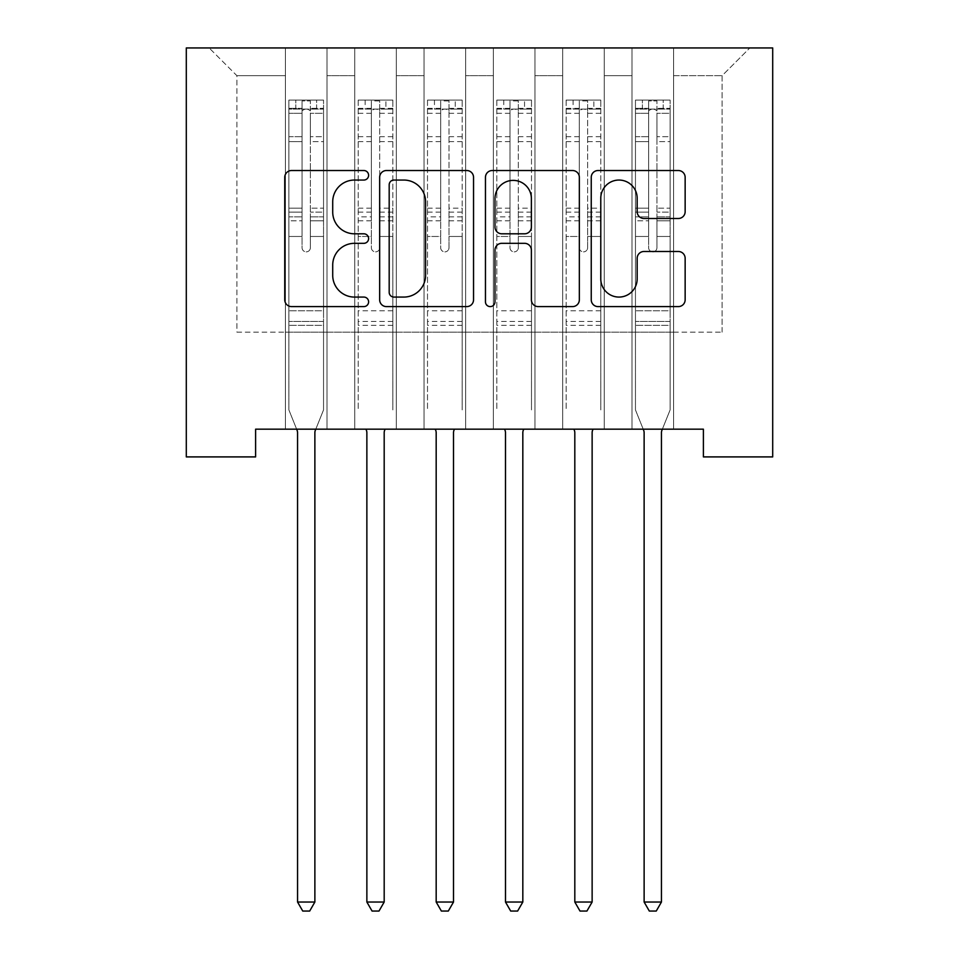 <?xml version="1.0" encoding="UTF-8"?>
<svg xmlns="http://www.w3.org/2000/svg" width="959" height="959" viewBox="0 0 959 959"><rect width="100%" height="100%" fill="white"/><g stroke="black" fill="none" stroke-linecap="round" stroke-linejoin="round"><path stroke-width="0.72" stroke-dasharray="4.79 3.6" d="M368.604 175.293A4.759 4.759 0 0 0 363.833 170.522L291.548 170.522A6.809 6.809 0 0 0 284.751 177.331L284.751 299.795A6.809 6.809 0 0 0 291.548 306.604L363.833 306.604A4.759 4.759 0 0 0 368.604 301.833A4.759 4.759 0 0 0 363.833 297.074L354.482 297.074A21.769 21.769 0 0 1 332.713 275.305L332.713 265.104A21.769 21.769 0 0 1 354.482 243.322L363.833 243.322A4.759 4.759 0 0 0 368.604 238.563A4.759 4.759 0 0 0 363.833 233.804L354.482 233.804A21.769 21.769 0 0 1 332.713 212.035L332.713 201.822A21.769 21.769 0 0 1 354.482 180.052L363.833 180.052A4.759 4.759 0 0 0 368.604 175.293M772.702 47.95L186.298 47.95L186.298 456.904L255.609 456.904L255.609 429.176L703.391 429.176L703.391 456.904L772.702 456.904L772.702 47.95M631.993 47.95L749.83 47.95L673.578 47.95L673.578 332.138L722.103 332.138L673.578 332.138L673.578 75.677L722.103 75.677L673.578 75.677L673.578 47.95L673.578 429.176L673.578 47.95L631.993 47.95L631.993 332.138L631.993 75.677L604.266 75.677L631.993 75.677L631.993 47.95L631.993 429.176L673.578 429.176L673.578 332.138L673.578 429.176L631.993 429.176L673.578 429.176L631.993 429.176L631.993 47.95M562.681 47.95L604.266 47.95L604.266 332.138L631.993 332.138L604.266 332.138L604.266 47.95L604.266 429.176L604.266 47.95L534.954 47.95L562.681 47.95L562.681 332.138L562.681 75.677L534.954 75.677L562.681 75.677L562.681 47.95L562.681 429.176L604.266 429.176L604.266 332.138L604.266 429.176L562.681 429.176L604.266 429.176L562.681 429.176L562.681 47.95M493.358 47.95L534.954 47.95L534.954 332.138L562.681 332.138L534.954 332.138L534.954 47.95L534.954 429.176L534.954 47.95L465.642 47.95L493.358 47.95L493.358 332.138L493.358 75.677L465.642 75.677L493.358 75.677L493.358 47.95L493.358 429.176L534.954 429.176L534.954 332.138L534.954 429.176L493.358 429.176L534.954 429.176L493.358 429.176L493.358 47.95M424.046 47.95L465.642 47.95L465.642 332.138L493.358 332.138L465.642 332.138L465.642 47.95L465.642 429.176L465.642 47.95L396.319 47.95L424.046 47.95L424.046 332.138L424.046 75.677L396.319 75.677L424.046 75.677L424.046 47.95L424.046 429.176L465.642 429.176L465.642 332.138L465.642 429.176L424.046 429.176L465.642 429.176L424.046 429.176L424.046 47.95M354.734 47.95L396.319 47.95L396.319 332.138L424.046 332.138L396.319 332.138L396.319 47.95L396.319 429.176L396.319 47.95L327.007 47.95L354.734 47.95L354.734 332.138L354.734 75.677L327.007 75.677L354.734 75.677L354.734 47.95L354.734 429.176L396.319 429.176L396.319 332.138L396.319 429.176L354.734 429.176L396.319 429.176L354.734 429.176L354.734 47.95M285.422 47.95L327.007 47.95L327.007 332.138L354.734 332.138L327.007 332.138L327.007 47.95L327.007 429.176L327.007 47.95L209.17 47.95L285.422 47.95L285.422 332.138L285.422 75.677L236.897 75.677L285.422 75.677L285.422 47.95L285.422 429.176L327.007 429.176L327.007 332.138L327.007 429.176L285.422 429.176L327.007 429.176L285.422 429.176L285.422 47.95M722.103 332.138L722.103 75.677L749.83 47.95L722.103 75.677L722.103 332.138M236.897 332.138L285.422 332.138L236.897 332.138L236.897 75.677L209.17 47.95L236.897 75.677L236.897 332.138M631.993 332.138L673.578 332.138L631.993 332.138L631.993 429.176L631.993 332.138M562.681 332.138L604.266 332.138L562.681 332.138L562.681 429.176L562.681 332.138M493.358 332.138L534.954 332.138L493.358 332.138L493.358 429.176L493.358 332.138M424.046 332.138L465.642 332.138L424.046 332.138L424.046 429.176L424.046 332.138M354.734 332.138L396.319 332.138L354.734 332.138L354.734 429.176L354.734 332.138M285.422 332.138L327.007 332.138L285.422 332.138L285.422 429.176L285.422 332.138M473.542 299.795L473.542 177.331A6.809 6.809 0 0 0 466.745 170.522L386.465 170.522A6.809 6.809 0 0 0 379.656 177.331L379.656 299.795A6.809 6.809 0 0 0 386.465 306.604L466.745 306.604A6.809 6.809 0 0 0 473.542 299.795M393.945 180.052A4.759 4.759 0 0 0 389.186 184.811L389.186 292.315A4.759 4.759 0 0 0 393.945 297.074L403.811 297.074A21.769 21.769 0 0 0 425.58 275.305L425.58 201.822A21.769 21.769 0 0 0 403.811 180.052L393.945 180.052M492.255 170.522L572.535 170.522A6.809 6.809 0 0 1 579.344 177.331L579.344 299.795A6.809 6.809 0 0 1 572.535 306.604L538.179 306.604A6.809 6.809 0 0 1 531.382 299.795L531.382 250.131A6.809 6.809 0 0 0 524.573 243.322L501.785 243.322A6.809 6.809 0 0 0 494.976 250.131L494.976 301.833A4.759 4.759 0 0 1 490.217 306.604A4.759 4.759 0 0 1 485.458 301.833L485.458 177.331A6.809 6.809 0 0 1 492.255 170.522M531.382 198.597A18.197 18.197 0 0 0 513.173 180.388A18.197 18.197 0 0 0 494.976 198.597L494.976 226.995A6.809 6.809 0 0 0 501.785 233.804L524.573 233.804A6.809 6.809 0 0 0 531.382 226.995L531.382 198.597M643.98 218.496L678.337 218.496A6.809 6.809 0 0 0 685.146 211.687L685.146 177.331A6.809 6.809 0 0 0 678.337 170.522L598.056 170.522A6.809 6.809 0 0 0 591.247 177.331L591.247 299.795A6.809 6.809 0 0 0 598.056 306.604L678.337 306.604A6.809 6.809 0 0 0 685.146 299.795L685.146 258.295A6.809 6.809 0 0 0 678.337 251.486L643.98 251.486A6.809 6.809 0 0 0 637.172 258.295L637.172 278.877A18.197 18.197 0 0 1 618.975 297.074A18.197 18.197 0 0 1 600.778 278.877L600.778 198.249A18.197 18.197 0 0 1 618.975 180.052A18.197 18.197 0 0 1 637.172 198.249L637.172 211.687A6.809 6.809 0 0 0 643.98 218.496M302.061 247.71A4.16 4.16 0 0 0 306.209 251.869A4.16 4.16 0 0 1 302.061 247.71L302.061 236.477L302.061 247.71A4.16 4.16 0 0 0 306.209 251.869A4.16 4.16 0 0 0 310.368 247.71A4.16 4.16 0 0 1 306.209 251.869A4.16 4.16 0 0 0 310.368 247.71L310.368 236.477L310.368 247.71A4.16 4.16 0 0 1 306.209 251.869A4.16 4.16 0 0 1 302.061 247.71L302.061 216.854L302.061 247.71M296.643 429.176L288.887 409.913L288.887 236.477L288.887 310.788L288.887 236.477L302.061 236.477L288.887 236.477L302.061 236.477L288.887 236.477L288.887 212.107L302.061 212.107L302.061 236.477L302.061 212.107L288.887 212.107L288.887 208.175L302.061 208.175L288.887 208.175L288.887 141.632L302.061 141.632L288.887 141.632L288.887 113.306L302.061 113.306L288.887 113.306L288.887 109.086L288.887 236.477L288.887 220.786L302.061 220.786L288.887 220.786L288.887 216.854L302.061 216.854L288.887 216.854L288.887 136.693L302.061 136.693L302.061 216.854L302.061 136.693L288.887 136.693L288.887 108.367L302.061 108.367L302.061 136.693L302.061 100.935L302.061 110.908L302.061 100.935L310.368 100.935L310.368 110.908C307.611 108.487 304.83 108.487 302.061 110.908L302.061 212.107L302.061 110.908C304.818 108.487 307.599 108.487 310.368 110.908L310.368 216.854L310.368 100.935L302.061 100.935L302.061 108.367L288.887 108.367L288.887 100.072L295.816 100.072L295.816 109.086L288.887 109.086L288.887 100.072L288.887 109.086L316.614 109.086L295.816 109.086L295.816 100.072L323.375 100.072L316.614 100.072L316.614 109.086L323.543 109.086L323.543 100.072L288.887 100.072L288.887 409.913L288.887 310.788L288.887 409.913L297.05 430.195A6.929 6.929 0 0 1 297.554 432.785L297.554 902.035L314.876 902.035L314.876 432.785A6.929 6.929 0 0 1 315.379 430.195L323.543 409.913L323.543 325.341L323.543 409.913L315.787 429.176M323.543 109.086L323.543 325.341L288.887 325.341L323.543 325.341L323.543 310.788L288.887 310.788L323.543 310.788L323.543 236.477L323.543 409.913L315.379 430.195L323.543 409.913L323.543 236.477L310.368 236.477L310.368 141.632L310.368 247.71L310.368 220.786L310.368 236.477L323.543 236.477L310.368 236.477L323.543 236.477L323.543 212.107L310.368 212.107L323.543 212.107L323.543 208.175L310.368 208.175L323.543 208.175L323.543 141.632L310.368 141.632L310.368 113.306L310.368 141.632L323.543 141.632L323.543 113.306L310.368 113.306L323.543 113.306L323.543 109.086L289.055 109.086L323.375 109.086L316.614 109.086L316.614 100.072L323.543 100.072L323.543 220.786L310.368 220.786L310.368 216.854L310.368 220.786L323.543 220.786L323.543 216.854L310.368 216.854L323.543 216.854L323.543 136.693L310.368 136.693L323.543 136.693L323.543 108.367L310.368 108.367L323.543 108.367L323.543 100.072L323.543 109.086M314.876 902.035L297.554 902.035L297.554 432.785L297.554 902.035L302.744 911.05L309.685 911.05L302.744 911.05L297.554 902.035L302.744 911.05L309.685 911.05L314.876 902.035L314.876 432.785A6.929 6.929 0 0 1 315.379 430.195A6.929 6.929 0 0 0 314.876 432.785L314.876 902.035L309.685 911.05L314.876 902.035L297.554 902.035M288.887 409.913L297.05 430.195L288.887 409.913M297.554 432.785A6.929 6.929 0 0 0 297.05 430.195M371.373 247.71A4.16 4.16 0 0 0 375.532 251.869A4.16 4.16 0 0 1 371.373 247.71L371.373 236.477L371.373 247.71M392.687 100.072L385.926 100.072L385.926 109.086L392.854 109.086L392.854 100.072L358.198 100.072L358.198 409.913L358.198 236.477L371.373 236.477L371.373 216.854L358.198 216.854M358.198 100.072L358.198 236.477L371.373 236.477L371.373 110.908C374.13 108.487 376.911 108.487 379.692 110.908L379.692 208.175L392.854 208.175L392.854 409.913L392.854 236.477L379.692 236.477L379.692 247.71A4.16 4.16 0 0 1 375.532 251.869A4.16 4.16 0 0 0 379.692 247.71L379.692 208.175M392.854 109.086L392.854 208.175M392.854 100.072L392.854 236.477L379.692 236.477L379.692 100.935L371.373 100.935L371.373 216.854M385.926 100.072L358.378 100.072M385.926 109.086L365.127 109.086L365.127 100.072M358.198 109.086L392.687 109.086M358.378 109.086L365.127 109.086M365.954 429.176L366.362 430.195A6.929 6.929 0 0 1 366.865 432.785L366.865 902.035L384.187 902.035L384.187 432.785A6.929 6.929 0 0 1 384.691 430.195L385.098 429.176M392.854 325.341L358.198 325.341M366.865 902.035L372.068 911.05L378.997 911.05L384.187 902.035M371.373 110.908L371.373 100.935M379.692 110.908L379.692 100.935M440.684 247.71A4.16 4.16 0 0 0 444.844 251.869A4.16 4.16 0 0 1 440.684 247.71L440.684 236.477L440.684 247.71M461.998 100.072L455.237 100.072L455.237 109.086L462.166 109.086L462.166 100.072L427.51 100.072L427.51 409.913L427.51 236.477L440.684 236.477L440.684 216.854L427.51 216.854M427.51 100.072L427.51 236.477L440.684 236.477L440.684 110.908C443.454 108.487 446.223 108.487 449.004 110.908L449.004 208.175L462.166 208.175L462.166 409.913L462.166 236.477L449.004 236.477L449.004 247.71A4.16 4.16 0 0 1 444.844 251.869A4.16 4.16 0 0 0 449.004 247.71L449.004 208.175M462.166 109.086L462.166 208.175M462.166 100.072L462.166 236.477L449.004 236.477L449.004 100.935L440.684 100.935L440.684 216.854M455.237 100.072L427.69 100.072M455.237 109.086L434.451 109.086L434.451 100.072M427.51 109.086L461.998 109.086M427.69 109.086L434.451 109.086M435.266 429.176L435.674 430.195A6.929 6.929 0 0 1 436.177 432.785L436.177 902.035L453.511 902.035L453.511 432.785A6.929 6.929 0 0 1 454.003 430.195L454.422 429.176M462.166 325.341L427.51 325.341M436.177 902.035L441.38 911.05L448.309 911.05L453.511 902.035M440.684 110.908L440.684 100.935M449.004 110.908L449.004 100.935M509.996 247.71A4.16 4.16 0 0 0 514.156 251.869A4.16 4.16 0 0 1 509.996 247.71L509.996 236.477L509.996 247.71M531.31 100.072L524.549 100.072L524.549 109.086L531.49 109.086L531.49 100.072L496.834 100.072L496.834 409.913L496.834 236.477L509.996 236.477L509.996 216.854L496.834 216.854M496.834 100.072L496.834 236.477L509.996 236.477L509.996 110.908C512.765 108.487 515.534 108.487 518.316 110.908L518.316 208.175L531.49 208.175L531.49 409.913L531.49 236.477L518.316 236.477L518.316 247.71A4.16 4.16 0 0 1 514.156 251.869A4.16 4.16 0 0 0 518.316 247.71L518.316 208.175M531.49 109.086L531.49 208.175M531.49 100.072L531.49 236.477L518.316 236.477L518.316 100.935L509.996 100.935L509.996 216.854M524.549 100.072L497.002 100.072M524.549 109.086L503.763 109.086L503.763 100.072M496.834 109.086L531.31 109.086M497.002 109.086L503.763 109.086M504.578 429.176L504.997 430.195A6.929 6.929 0 0 1 505.489 432.785L505.489 902.035L522.823 902.035L522.823 432.785A6.929 6.929 0 0 1 523.326 430.195L523.734 429.176M531.49 325.341L496.834 325.341M505.489 902.035L510.691 911.05L517.62 911.05L522.823 902.035M509.996 110.908L509.996 100.935M518.316 110.908L518.316 100.935M579.308 247.71A4.16 4.16 0 0 0 583.468 251.869A4.16 4.16 0 0 1 579.308 247.71L579.308 236.477L579.308 247.71M600.622 100.072L593.873 100.072L593.873 109.086L600.802 109.086L600.802 100.072L566.146 100.072L566.146 409.913L566.146 236.477L579.308 236.477L579.308 216.854L566.146 216.854M566.146 100.072L566.146 236.477L579.308 236.477L579.308 110.908C582.077 108.487 584.846 108.487 587.627 110.908L587.627 208.175L600.802 208.175L600.802 409.913L600.802 236.477L587.627 236.477L587.627 247.71A4.16 4.16 0 0 1 583.468 251.869A4.16 4.16 0 0 0 587.627 247.71L587.627 208.175M600.802 109.086L600.802 208.175M600.802 100.072L600.802 236.477L587.627 236.477L587.627 100.935L579.308 100.935L579.308 216.854M593.873 100.072L566.313 100.072M593.873 109.086L573.074 109.086L573.074 100.072M566.146 109.086L600.622 109.086M566.313 109.086L573.074 109.086M573.902 429.176L574.309 430.195A6.929 6.929 0 0 1 574.813 432.785L574.813 902.035L592.135 902.035L592.135 432.785A6.929 6.929 0 0 1 592.638 430.195L593.046 429.176M600.802 325.341L566.146 325.341M574.813 902.035L580.003 911.05L586.932 911.05L592.135 902.035M579.308 110.908L579.308 100.935M587.627 110.908L587.627 100.935M648.632 247.71A4.16 4.16 0 0 0 652.791 251.869A4.16 4.16 0 0 1 648.632 247.71L648.632 236.477L648.632 247.71A4.16 4.16 0 0 0 652.791 251.869A4.16 4.16 0 0 0 656.939 247.71A4.16 4.16 0 0 1 652.791 251.869A4.16 4.16 0 0 0 656.939 247.71L656.939 236.477L656.939 247.71A4.16 4.16 0 0 1 652.791 251.869A4.16 4.16 0 0 1 648.632 247.71L648.632 216.854L648.632 247.71M643.213 429.176L635.457 409.913L635.457 236.477L635.457 310.788L635.457 236.477L648.632 236.477L635.457 236.477L648.632 236.477L635.457 236.477L635.457 212.107L648.632 212.107L648.632 236.477L648.632 212.107L635.457 212.107L635.457 208.175L648.632 208.175L635.457 208.175L635.457 141.632L648.632 141.632L635.457 141.632L635.457 113.306L648.632 113.306L635.457 113.306L635.457 109.086L635.457 236.477L635.457 220.786L648.632 220.786L635.457 220.786L635.457 216.854L648.632 216.854L635.457 216.854L635.457 136.693L648.632 136.693L648.632 216.854L648.632 136.693L635.457 136.693L635.457 108.367L648.632 108.367L648.632 136.693L648.632 100.935L648.632 110.908L648.632 100.935L656.939 100.935L656.939 110.908C654.182 108.487 651.401 108.487 648.632 110.908L648.632 212.107L648.632 110.908C651.389 108.487 654.17 108.487 656.939 110.908L656.939 216.854L656.939 100.935L648.632 100.935L648.632 108.367L635.457 108.367L635.457 100.072L642.386 100.072L642.386 109.086L635.457 109.086L635.457 100.072L635.457 109.086L663.184 109.086L642.386 109.086L642.386 100.072L669.945 100.072L663.184 100.072L663.184 109.086L670.113 109.086L670.113 100.072L635.457 100.072L635.457 409.913L635.457 310.788L635.457 409.913L643.621 430.195A6.929 6.929 0 0 1 644.124 432.785L644.124 902.035L661.446 902.035L661.446 432.785A6.929 6.929 0 0 1 661.95 430.195L670.113 409.913L670.113 325.341L670.113 409.913L662.357 429.176M670.113 109.086L670.113 325.341L635.457 325.341L670.113 325.341L670.113 310.788L635.457 310.788L670.113 310.788L670.113 236.477L670.113 409.913L661.95 430.195L670.113 409.913L670.113 236.477L656.939 236.477L656.939 141.632L656.939 247.71L656.939 220.786L656.939 236.477L670.113 236.477L656.939 236.477L670.113 236.477L670.113 212.107L656.939 212.107L670.113 212.107L670.113 208.175L656.939 208.175L670.113 208.175L670.113 141.632L656.939 141.632L656.939 113.306L656.939 141.632L670.113 141.632L670.113 113.306L656.939 113.306L670.113 113.306L670.113 109.086L635.625 109.086L669.945 109.086L663.184 109.086L663.184 100.072L670.113 100.072L670.113 220.786L656.939 220.786L656.939 216.854L656.939 220.786L670.113 220.786L670.113 216.854L656.939 216.854L670.113 216.854L670.113 136.693L656.939 136.693L670.113 136.693L670.113 108.367L656.939 108.367L670.113 108.367L670.113 100.072L670.113 109.086M661.446 902.035L644.124 902.035L644.124 432.785L644.124 902.035L649.315 911.05L656.256 911.05L649.315 911.05L644.124 902.035L649.315 911.05L656.256 911.05L661.446 902.035L661.446 432.785A6.929 6.929 0 0 1 661.95 430.195A6.929 6.929 0 0 0 661.446 432.785L661.446 902.035L656.256 911.05L661.446 902.035L644.124 902.035M635.457 409.913L643.621 430.195L635.457 409.913M644.124 432.785A6.929 6.929 0 0 0 643.621 430.195M323.543 321.433L288.887 321.433L323.543 321.433M371.373 136.693L358.198 136.693M358.198 141.632L371.373 141.632M358.198 208.175L371.373 208.175M392.854 310.788L358.198 310.788M371.373 220.786L358.198 220.786M392.854 220.786L379.692 220.786M358.198 212.107L371.373 212.107M379.692 212.107L392.854 212.107M392.854 216.854L379.692 216.854M392.854 136.693L379.692 136.693M379.692 141.632L392.854 141.632M371.373 108.367L358.198 108.367M358.198 113.306L371.373 113.306M392.854 108.367L379.692 108.367M379.692 113.306L392.854 113.306M392.854 321.433L358.198 321.433M440.684 136.693L427.51 136.693M427.51 141.632L440.684 141.632M427.51 208.175L440.684 208.175M462.166 310.788L427.51 310.788M440.684 220.786L427.51 220.786M462.166 220.786L449.004 220.786M427.51 212.107L440.684 212.107M449.004 212.107L462.166 212.107M462.166 216.854L449.004 216.854M462.166 136.693L449.004 136.693M449.004 141.632L462.166 141.632M440.684 108.367L427.51 108.367M427.51 113.306L440.684 113.306M462.166 108.367L449.004 108.367M449.004 113.306L462.166 113.306M462.166 321.433L427.51 321.433M509.996 136.693L496.834 136.693M496.834 141.632L509.996 141.632M496.834 208.175L509.996 208.175M531.49 310.788L496.834 310.788M509.996 220.786L496.834 220.786M531.49 220.786L518.316 220.786M496.834 212.107L509.996 212.107M518.316 212.107L531.49 212.107M531.49 216.854L518.316 216.854M531.49 136.693L518.316 136.693M518.316 141.632L531.49 141.632M509.996 108.367L496.834 108.367M496.834 113.306L509.996 113.306M531.49 108.367L518.316 108.367M518.316 113.306L531.49 113.306M531.49 321.433L496.834 321.433M579.308 136.693L566.146 136.693M566.146 141.632L579.308 141.632M566.146 208.175L579.308 208.175M600.802 310.788L566.146 310.788M579.308 220.786L566.146 220.786M600.802 220.786L587.627 220.786M566.146 212.107L579.308 212.107M587.627 212.107L600.802 212.107M600.802 216.854L587.627 216.854M600.802 136.693L587.627 136.693M587.627 141.632L600.802 141.632M579.308 108.367L566.146 108.367M566.146 113.306L579.308 113.306M600.802 108.367L587.627 108.367M587.627 113.306L600.802 113.306M600.802 321.433L566.146 321.433M670.113 321.433L635.457 321.433L670.113 321.433"/><path stroke-width="1.44" d="M368.604 175.293A4.759 4.759 0 0 0 363.833 170.522L291.548 170.522A6.809 6.809 0 0 0 284.751 177.331L284.751 299.795A6.809 6.809 0 0 0 291.548 306.604L363.833 306.604A4.759 4.759 0 0 0 368.604 301.833A4.759 4.759 0 0 0 363.833 297.074L354.482 297.074A21.769 21.769 0 0 1 332.713 275.305L332.713 265.104A21.769 21.769 0 0 1 354.482 243.322L363.833 243.322A4.759 4.759 0 0 0 368.604 238.563A4.759 4.759 0 0 0 363.833 233.804L354.482 233.804A21.769 21.769 0 0 1 332.713 212.035L332.713 201.822A21.769 21.769 0 0 1 354.482 180.052L363.833 180.052A4.759 4.759 0 0 0 368.604 175.293M678.337 218.496A6.809 6.809 0 0 0 685.146 211.687L685.146 177.331A6.809 6.809 0 0 0 678.337 170.522L598.056 170.522A6.809 6.809 0 0 0 591.247 177.331L591.247 299.795A6.809 6.809 0 0 0 598.056 306.604L678.337 306.604A6.809 6.809 0 0 0 685.146 299.795L685.146 258.295A6.809 6.809 0 0 0 678.337 251.486L643.98 251.486A6.809 6.809 0 0 0 637.172 258.295L637.172 278.877A18.197 18.197 0 0 1 618.975 297.074A18.197 18.197 0 0 1 600.778 278.877L600.778 198.249A18.197 18.197 0 0 1 618.975 180.052A18.197 18.197 0 0 1 637.172 198.249L637.172 211.687A6.809 6.809 0 0 0 643.98 218.496L678.337 218.496M703.391 429.176L255.609 429.176L255.609 456.904L186.298 456.904L186.298 47.95L772.702 47.95L772.702 456.904L703.391 456.904L703.391 429.176M473.542 177.331A6.809 6.809 0 0 0 466.745 170.522L386.465 170.522A6.809 6.809 0 0 0 379.656 177.331L379.656 299.795A6.809 6.809 0 0 0 386.465 306.604L466.745 306.604A6.809 6.809 0 0 0 473.542 299.795L473.542 177.331M492.255 170.522L572.535 170.522A6.809 6.809 0 0 1 579.344 177.331L579.344 299.795A6.809 6.809 0 0 1 572.535 306.604L538.179 306.604A6.809 6.809 0 0 1 531.382 299.795L531.382 250.131A6.809 6.809 0 0 0 524.573 243.322L501.785 243.322A6.809 6.809 0 0 0 494.976 250.131L494.976 301.833A4.759 4.759 0 0 1 490.217 306.604A4.759 4.759 0 0 1 485.458 301.833L485.458 177.331A6.809 6.809 0 0 1 492.255 170.522M393.945 180.052A4.759 4.759 0 0 0 389.186 184.811L389.186 292.315A4.759 4.759 0 0 0 393.945 297.074L403.811 297.074A21.769 21.769 0 0 0 425.58 275.305L425.58 201.822A21.769 21.769 0 0 0 403.811 180.052L393.945 180.052M531.382 198.597A18.197 18.197 0 0 0 513.173 180.388A18.197 18.197 0 0 0 494.976 198.597L494.976 226.995A6.809 6.809 0 0 0 501.785 233.804L524.573 233.804A6.809 6.809 0 0 0 531.382 226.995L531.382 198.597M297.05 430.195A6.929 6.929 0 0 1 297.554 432.785A6.929 6.929 0 0 0 297.05 430.195L296.643 429.176M315.787 429.176L315.379 430.195A6.929 6.929 0 0 0 314.876 432.785L314.876 902.035L297.554 902.035L297.554 432.785M314.876 902.035L309.685 911.05L302.744 911.05L297.554 902.035M365.954 429.176L366.362 430.195A6.929 6.929 0 0 1 366.865 432.785L366.865 902.035L384.187 902.035L384.187 432.785A6.929 6.929 0 0 1 384.691 430.195L385.098 429.176M384.187 902.035L378.997 911.05L372.068 911.05L366.865 902.035M435.266 429.176L435.674 430.195A6.929 6.929 0 0 1 436.177 432.785L436.177 902.035L453.511 902.035L453.511 432.785A6.929 6.929 0 0 1 454.003 430.195L454.422 429.176M453.511 902.035L448.309 911.05L441.38 911.05L436.177 902.035M504.578 429.176L504.997 430.195A6.929 6.929 0 0 1 505.489 432.785L505.489 902.035L522.823 902.035L522.823 432.785A6.929 6.929 0 0 1 523.326 430.195L523.734 429.176M522.823 902.035L517.62 911.05L510.691 911.05L505.489 902.035M573.902 429.176L574.309 430.195A6.929 6.929 0 0 1 574.813 432.785L574.813 902.035L592.135 902.035L592.135 432.785A6.929 6.929 0 0 1 592.638 430.195L593.046 429.176M592.135 902.035L586.932 911.05L580.003 911.05L574.813 902.035M643.621 430.195A6.929 6.929 0 0 1 644.124 432.785A6.929 6.929 0 0 0 643.621 430.195L643.213 429.176M662.357 429.176L661.95 430.195A6.929 6.929 0 0 0 661.446 432.785L661.446 902.035L644.124 902.035L644.124 432.785M661.446 902.035L656.256 911.05L649.315 911.05L644.124 902.035"/></g></svg>
